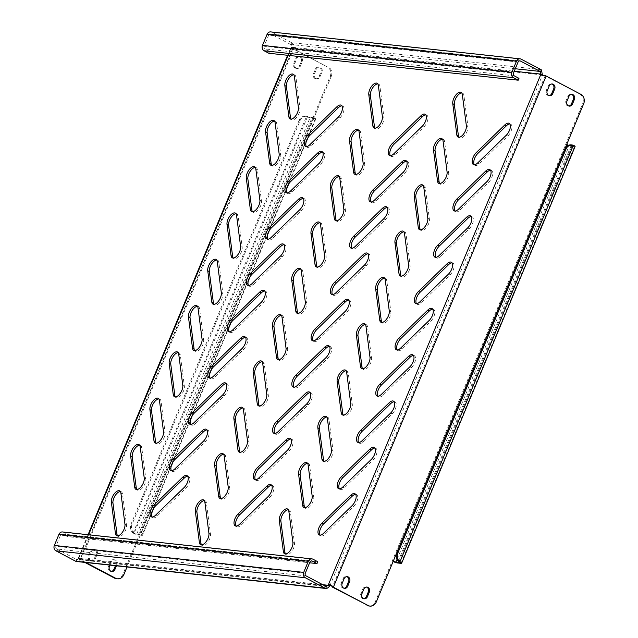 <?xml version="1.0" encoding="UTF-8"?>
<svg xmlns="http://www.w3.org/2000/svg" width="638" height="638" viewBox="0 0 638 638"><rect width="100%" height="100%" fill="white"/><g stroke="black" fill="none" stroke-linecap="round" stroke-linejoin="round"><path stroke-width="0.48" stroke-dasharray="3.19 2.39" d="M406.565 161.183A7.624 3.661 117.8 0 1 407.459 161.398A7.624 3.661 117.8 0 1 407.746 168.56A7.624 3.661 117.8 0 1 404.572 173.345L375.981 201.05A7.624 3.661 117.8 0 1 371.739 202.589A7.624 3.661 117.8 0 1 371.061 201.967M341.864 105.812A7.624 3.661 117.8 0 1 342.766 106.028A7.624 3.661 117.8 0 1 343.053 113.189A7.624 3.661 117.8 0 1 339.879 117.974L311.288 145.679A7.624 3.661 117.8 0 1 307.045 147.219A7.624 3.661 117.8 0 1 306.368 146.596M274.563 121.108A7.624 3.661 117.8 0 1 275.464 121.324A7.624 3.661 117.8 0 1 276.669 123.453L280.728 154.683A7.624 3.661 117.8 0 1 279.811 159.715A7.624 3.661 117.8 0 1 272.402 166.039A7.624 3.661 117.8 0 1 271.724 165.425M293.839 74.805A7.624 3.661 117.8 0 1 294.732 75.021A7.624 3.661 117.8 0 1 295.936 77.15L300.004 108.38A7.624 3.661 117.8 0 1 299.086 113.412A7.624 3.661 117.8 0 1 291.678 119.737A7.624 3.661 117.8 0 1 290.992 119.123M549.111 95.596A3.557 3.07 -83.8 0 1 548.592 95.596A3.557 3.07 -83.8 0 1 547.627 95.293A3.557 3.07 -83.8 0 1 546.216 90.596L548.146 85.971A3.557 3.07 -83.8 0 1 551.288 83.889A3.557 3.07 -83.8 0 1 551.798 83.993M363.764 598.659A3.557 3.07 -83.8 0 1 363.245 598.659A3.557 3.07 -83.8 0 1 362.28 598.356A3.557 3.07 -83.8 0 1 360.869 593.659L362.791 589.026A3.557 3.07 -83.8 0 1 365.933 586.952A3.557 3.07 -83.8 0 1 366.443 587.056M344.041 588.252A3.557 3.07 -83.8 0 1 343.523 588.244A3.557 3.07 -83.8 0 1 342.558 587.949A3.557 3.07 -83.8 0 1 341.147 583.244L343.077 578.618A3.557 3.07 -83.8 0 1 346.219 576.537A3.557 3.07 -83.8 0 1 346.721 576.64M568.833 106.012A3.557 3.07 -83.8 0 1 568.314 106.004A3.557 3.07 -83.8 0 1 567.349 105.709A3.557 3.07 -83.8 0 1 565.938 101.011L567.86 96.378A3.557 3.07 -83.8 0 1 571.01 94.296A3.557 3.07 -83.8 0 1 571.512 94.408M296.191 68.146A3.557 3.07 96.2 0 0 297.164 68.441A3.557 3.07 96.2 0 0 300.307 66.36L302.229 61.727A3.557 3.07 96.2 0 0 299.852 56.734A3.557 3.07 96.2 0 0 296.71 58.816L294.78 63.441A3.557 3.07 96.2 0 0 296.191 68.146M295.171 68.035A3.557 3.07 96.2 0 0 296.136 68.33A3.557 3.07 96.2 0 0 299.278 66.248L301.208 61.615A3.557 3.07 96.2 0 0 298.831 56.623A3.557 3.07 96.2 0 0 295.681 58.704L293.759 63.329A3.557 3.07 96.2 0 0 295.171 68.035M115.414 565.746L115.853 564.678A3.557 3.07 96.2 0 0 113.476 559.685A3.557 3.07 96.2 0 0 110.334 561.767L108.404 566.392A3.557 3.07 96.2 0 0 109.816 571.09A3.557 3.07 96.2 0 0 110.789 571.393A3.557 3.07 96.2 0 0 111.307 571.393M91.122 560.794A3.557 3.07 96.2 0 0 92.095 561.089A3.557 3.07 96.2 0 0 95.237 559.008L97.159 554.382A3.557 3.07 96.2 0 0 94.783 549.382A3.557 3.07 96.2 0 0 91.641 551.463L89.711 556.097A3.557 3.07 96.2 0 0 91.122 560.794M90.102 560.682A3.557 3.07 96.2 0 0 91.067 560.977A3.557 3.07 96.2 0 0 94.209 558.896L96.139 554.27A3.557 3.07 96.2 0 0 93.754 549.27A3.557 3.07 96.2 0 0 90.612 551.352L88.69 555.985A3.557 3.07 96.2 0 0 90.102 560.682M315.914 78.554A3.557 3.07 96.2 0 0 316.879 78.849A3.557 3.07 96.2 0 0 320.021 76.767L321.951 72.142A3.557 3.07 96.2 0 0 319.574 67.142A3.557 3.07 96.2 0 0 316.432 69.223L314.502 73.856A3.557 3.07 96.2 0 0 315.914 78.554M314.885 78.442A3.557 3.07 96.2 0 0 315.858 78.745A3.557 3.07 96.2 0 0 319 76.664L320.922 72.03A3.557 3.07 96.2 0 0 318.545 67.038A3.557 3.07 96.2 0 0 315.403 69.111L313.473 73.745A3.557 3.07 96.2 0 0 314.885 78.442M255.296 167.411A7.624 3.661 117.8 0 1 256.189 167.627A7.624 3.661 117.8 0 1 257.393 169.756L261.452 200.978A7.624 3.661 117.8 0 1 260.535 206.018A7.624 3.661 117.8 0 1 253.126 212.342A7.624 3.661 117.8 0 1 252.449 211.72M236.02 213.714A7.624 3.661 117.8 0 1 236.913 213.929A7.624 3.661 117.8 0 1 238.118 216.051L242.185 247.281A7.624 3.661 117.8 0 1 241.268 252.313A7.624 3.661 117.8 0 1 233.851 258.645A7.624 3.661 117.8 0 1 233.173 258.023M216.745 260.017A7.624 3.661 117.8 0 1 217.638 260.232A7.624 3.661 117.8 0 1 218.842 262.354L222.909 293.584A7.624 3.661 117.8 0 1 221.992 298.616A7.624 3.661 117.8 0 1 214.583 304.948A7.624 3.661 117.8 0 1 213.897 304.326M197.469 306.32A7.624 3.661 117.8 0 1 198.37 306.527A7.624 3.661 117.8 0 1 199.574 308.656L203.634 339.887A7.624 3.661 117.8 0 1 202.717 344.919A7.624 3.661 117.8 0 1 195.308 351.251A7.624 3.661 117.8 0 1 194.63 350.629M178.201 352.615A7.624 3.661 117.8 0 1 179.095 352.83A7.624 3.661 117.8 0 1 180.299 354.959L184.358 386.189A7.624 3.661 117.8 0 1 183.441 391.222A7.624 3.661 117.8 0 1 176.032 397.546A7.624 3.661 117.8 0 1 175.354 396.932M158.926 398.917A7.624 3.661 117.8 0 1 159.819 399.133A7.624 3.661 117.8 0 1 161.023 401.262L165.09 432.492A7.624 3.661 117.8 0 1 164.173 437.524A7.624 3.661 117.8 0 1 156.765 443.849A7.624 3.661 117.8 0 1 156.079 443.235M139.65 445.22A7.624 3.661 117.8 0 1 140.543 445.436A7.624 3.661 117.8 0 1 141.756 447.565L145.815 478.795A7.624 3.661 117.8 0 1 144.898 483.827A7.624 3.661 117.8 0 1 137.489 490.151A7.624 3.661 117.8 0 1 136.803 489.537M120.375 491.523A7.624 3.661 117.8 0 1 121.276 491.738A7.624 3.661 117.8 0 1 122.48 493.86L126.539 525.09A7.624 3.661 117.8 0 1 125.622 530.122A7.624 3.661 117.8 0 1 118.213 536.454A7.624 3.661 117.8 0 1 117.536 535.832M377.808 83.873A7.624 3.661 117.8 0 1 378.701 84.088A7.624 3.661 117.8 0 1 379.905 86.218L383.972 117.448A7.624 3.661 117.8 0 1 383.055 122.48A7.624 3.661 117.8 0 1 375.646 128.804A7.624 3.661 117.8 0 1 374.961 128.19M358.532 130.176A7.624 3.661 117.8 0 1 359.433 130.391A7.624 3.661 117.8 0 1 360.637 132.521L364.697 163.751A7.624 3.661 117.8 0 1 363.78 168.783A7.624 3.661 117.8 0 1 356.371 175.107A7.624 3.661 117.8 0 1 355.685 174.493M339.264 176.479A7.624 3.661 117.8 0 1 340.158 176.694A7.624 3.661 117.8 0 1 341.362 178.823L345.421 210.054A7.624 3.661 117.8 0 1 344.504 215.086A7.624 3.661 117.8 0 1 337.095 221.41A7.624 3.661 117.8 0 1 336.417 220.788M319.989 222.782A7.624 3.661 117.8 0 1 320.882 222.997A7.624 3.661 117.8 0 1 322.086 225.118L326.154 256.348A7.624 3.661 117.8 0 1 325.236 261.381A7.624 3.661 117.8 0 1 317.82 267.713A7.624 3.661 117.8 0 1 317.142 267.091M300.713 269.084A7.624 3.661 117.8 0 1 301.607 269.3A7.624 3.661 117.8 0 1 302.811 271.421L306.878 302.651A7.624 3.661 117.8 0 1 305.961 307.683A7.624 3.661 117.8 0 1 298.552 314.016A7.624 3.661 117.8 0 1 297.866 313.394M281.438 315.387A7.624 3.661 117.8 0 1 282.339 315.595A7.624 3.661 117.8 0 1 283.543 317.724L287.602 348.954A7.624 3.661 117.8 0 1 286.685 353.986A7.624 3.661 117.8 0 1 279.277 360.318A7.624 3.661 117.8 0 1 278.591 359.696M262.17 361.69A7.624 3.661 117.8 0 1 263.063 361.898A7.624 3.661 117.8 0 1 264.268 364.027L268.327 395.257A7.624 3.661 117.8 0 1 267.41 400.289A7.624 3.661 117.8 0 1 260.001 406.621A7.624 3.661 117.8 0 1 259.323 405.999M242.895 407.985A7.624 3.661 117.8 0 1 243.788 408.2A7.624 3.661 117.8 0 1 244.992 410.33L249.059 441.56A7.624 3.661 117.8 0 1 248.142 446.592A7.624 3.661 117.8 0 1 240.725 452.916A7.624 3.661 117.8 0 1 240.047 452.302M223.619 454.288A7.624 3.661 117.8 0 1 224.512 454.503A7.624 3.661 117.8 0 1 225.716 456.633L229.784 487.863A7.624 3.661 117.8 0 1 228.867 492.895A7.624 3.661 117.8 0 1 221.458 499.219A7.624 3.661 117.8 0 1 220.772 498.605M204.343 500.591A7.624 3.661 117.8 0 1 205.245 500.806A7.624 3.661 117.8 0 1 206.449 502.935L210.508 534.165A7.624 3.661 117.8 0 1 209.591 539.198A7.624 3.661 117.8 0 1 202.182 545.522A7.624 3.661 117.8 0 1 201.504 544.9M461.776 92.949A7.624 3.661 117.8 0 1 462.67 93.156A7.624 3.661 117.8 0 1 463.874 95.285L467.941 126.515A7.624 3.661 117.8 0 1 467.024 131.548A7.624 3.661 117.8 0 1 459.615 137.88A7.624 3.661 117.8 0 1 458.929 137.258M442.501 139.243A7.624 3.661 117.8 0 1 443.402 139.459A7.624 3.661 117.8 0 1 444.606 141.588L448.666 172.818A7.624 3.661 117.8 0 1 447.748 177.85A7.624 3.661 117.8 0 1 440.34 184.175A7.624 3.661 117.8 0 1 439.654 183.561M423.225 185.546A7.624 3.661 117.8 0 1 424.126 185.762A7.624 3.661 117.8 0 1 425.331 187.891L429.39 219.121A7.624 3.661 117.8 0 1 428.473 224.153A7.624 3.661 117.8 0 1 421.064 230.477A7.624 3.661 117.8 0 1 420.386 229.863M403.958 231.849A7.624 3.661 117.8 0 1 404.851 232.065A7.624 3.661 117.8 0 1 406.055 234.194L410.114 265.416A7.624 3.661 117.8 0 1 409.197 270.456A7.624 3.661 117.8 0 1 401.788 276.78A7.624 3.661 117.8 0 1 401.111 276.158M384.682 278.152A7.624 3.661 117.8 0 1 385.575 278.367A7.624 3.661 117.8 0 1 386.78 280.489L390.847 311.719A7.624 3.661 117.8 0 1 389.93 316.751A7.624 3.661 117.8 0 1 382.521 323.083A7.624 3.661 117.8 0 1 381.835 322.461M365.407 324.455A7.624 3.661 117.8 0 1 366.308 324.67A7.624 3.661 117.8 0 1 367.512 326.792L371.571 358.022A7.624 3.661 117.8 0 1 370.654 363.054A7.624 3.661 117.8 0 1 363.245 369.386A7.624 3.661 117.8 0 1 362.559 368.764M346.139 370.758A7.624 3.661 117.8 0 1 347.032 370.965A7.624 3.661 117.8 0 1 348.236 373.094L352.296 404.325A7.624 3.661 117.8 0 1 351.379 409.357A7.624 3.661 117.8 0 1 343.97 415.689A7.624 3.661 117.8 0 1 343.292 415.067M326.863 417.053A7.624 3.661 117.8 0 1 327.757 417.268A7.624 3.661 117.8 0 1 328.961 419.397L333.028 450.627A7.624 3.661 117.8 0 1 332.111 455.66A7.624 3.661 117.8 0 1 324.694 461.992A7.624 3.661 117.8 0 1 324.016 461.37M307.588 463.355A7.624 3.661 117.8 0 1 308.481 463.571A7.624 3.661 117.8 0 1 309.685 465.7L313.752 496.93A7.624 3.661 117.8 0 1 312.835 501.962A7.624 3.661 117.8 0 1 305.427 508.287A7.624 3.661 117.8 0 1 304.741 507.673M288.312 509.658A7.624 3.661 117.8 0 1 289.213 509.874A7.624 3.661 117.8 0 1 290.418 512.003L294.477 543.233A7.624 3.661 117.8 0 1 293.56 548.265A7.624 3.661 117.8 0 1 286.151 554.589A7.624 3.661 117.8 0 1 285.465 553.975M387.29 207.486A7.624 3.661 117.8 0 1 388.183 207.701A7.624 3.661 117.8 0 1 388.47 214.854A7.624 3.661 117.8 0 1 385.296 219.647L356.706 247.353A7.624 3.661 117.8 0 1 352.471 248.892A7.624 3.661 117.8 0 1 351.785 248.27M368.014 253.788A7.624 3.661 117.8 0 1 368.908 253.996A7.624 3.661 117.8 0 1 369.195 261.157A7.624 3.661 117.8 0 1 366.029 265.95L337.43 293.647A7.624 3.661 117.8 0 1 333.195 295.187A7.624 3.661 117.8 0 1 332.518 294.573M348.739 300.091A7.624 3.661 117.8 0 1 349.64 300.299A7.624 3.661 117.8 0 1 349.927 307.46A7.624 3.661 117.8 0 1 346.753 312.253L318.163 339.95A7.624 3.661 117.8 0 1 313.92 341.489A7.624 3.661 117.8 0 1 313.242 340.875M329.471 346.386A7.624 3.661 117.8 0 1 330.364 346.601A7.624 3.661 117.8 0 1 330.651 353.763A7.624 3.661 117.8 0 1 327.477 358.548L298.887 386.253A7.624 3.661 117.8 0 1 294.644 387.792A7.624 3.661 117.8 0 1 293.966 387.178M310.196 392.689A7.624 3.661 117.8 0 1 311.089 392.904A7.624 3.661 117.8 0 1 311.376 400.066A7.624 3.661 117.8 0 1 308.21 404.851L279.611 432.556A7.624 3.661 117.8 0 1 275.377 434.095A7.624 3.661 117.8 0 1 274.691 433.473M290.92 438.992A7.624 3.661 117.8 0 1 291.813 439.207A7.624 3.661 117.8 0 1 292.1 446.369A7.624 3.661 117.8 0 1 288.934 451.154L260.336 478.859A7.624 3.661 117.8 0 1 256.101 480.398A7.624 3.661 117.8 0 1 255.423 479.776M322.597 152.115A7.624 3.661 117.8 0 1 323.49 152.33A7.624 3.661 117.8 0 1 323.777 159.484A7.624 3.661 117.8 0 1 320.603 164.277L292.013 191.982A7.624 3.661 117.8 0 1 287.77 193.521A7.624 3.661 117.8 0 1 287.092 192.899M303.321 198.418A7.624 3.661 117.8 0 1 304.214 198.625A7.624 3.661 117.8 0 1 304.501 205.787A7.624 3.661 117.8 0 1 301.335 210.58L272.737 238.285A7.624 3.661 117.8 0 1 268.502 239.824A7.624 3.661 117.8 0 1 267.816 239.202M284.046 244.721A7.624 3.661 117.8 0 1 284.939 244.928A7.624 3.661 117.8 0 1 285.226 252.09A7.624 3.661 117.8 0 1 282.06 256.883L253.461 284.58A7.624 3.661 117.8 0 1 249.227 286.119A7.624 3.661 117.8 0 1 248.549 285.505M264.77 291.016A7.624 3.661 117.8 0 1 265.671 291.231A7.624 3.661 117.8 0 1 265.958 298.393A7.624 3.661 117.8 0 1 262.784 303.186L234.194 330.883A7.624 3.661 117.8 0 1 229.951 332.422A7.624 3.661 117.8 0 1 229.273 331.808M245.502 337.319A7.624 3.661 117.8 0 1 246.396 337.534A7.624 3.661 117.8 0 1 246.683 344.695A7.624 3.661 117.8 0 1 243.509 349.48L214.918 377.186A7.624 3.661 117.8 0 1 210.684 378.725A7.624 3.661 117.8 0 1 209.998 378.103M226.227 383.621A7.624 3.661 117.8 0 1 227.12 383.837A7.624 3.661 117.8 0 1 227.407 390.998A7.624 3.661 117.8 0 1 224.241 395.783L195.643 423.488A7.624 3.661 117.8 0 1 191.408 425.028A7.624 3.661 117.8 0 1 190.722 424.406M206.951 429.924A7.624 3.661 117.8 0 1 207.844 430.14A7.624 3.661 117.8 0 1 208.132 437.301A7.624 3.661 117.8 0 1 204.965 442.086L176.367 469.791A7.624 3.661 117.8 0 1 172.132 471.33A7.624 3.661 117.8 0 1 171.455 470.708M187.676 476.227A7.624 3.661 117.8 0 1 188.577 476.442A7.624 3.661 117.8 0 1 188.864 483.596A7.624 3.661 117.8 0 1 185.69 488.389L157.1 516.094A7.624 3.661 117.8 0 1 152.857 517.633A7.624 3.661 117.8 0 1 152.179 517.011M425.833 114.88A7.624 3.661 117.8 0 1 426.734 115.095A7.624 3.661 117.8 0 1 427.021 122.257A7.624 3.661 117.8 0 1 423.847 127.042L395.257 154.747A7.624 3.661 117.8 0 1 391.014 156.286A7.624 3.661 117.8 0 1 390.336 155.664M271.644 485.295A7.624 3.661 117.8 0 1 272.546 485.51A7.624 3.661 117.8 0 1 272.833 492.664A7.624 3.661 117.8 0 1 269.659 497.457L241.068 525.162A7.624 3.661 117.8 0 1 236.826 526.701A7.624 3.661 117.8 0 1 236.148 526.079M509.802 123.947A7.624 3.661 117.8 0 1 510.703 124.163A7.624 3.661 117.8 0 1 510.99 131.324A7.624 3.661 117.8 0 1 507.816 136.109L479.226 163.814A7.624 3.661 117.8 0 1 474.983 165.354A7.624 3.661 117.8 0 1 474.305 164.732M490.526 170.25A7.624 3.661 117.8 0 1 491.427 170.466A7.624 3.661 117.8 0 1 491.715 177.627A7.624 3.661 117.8 0 1 488.541 182.412L459.95 210.117A7.624 3.661 117.8 0 1 455.707 211.656A7.624 3.661 117.8 0 1 455.03 211.034M471.259 216.553A7.624 3.661 117.8 0 1 472.152 216.768A7.624 3.661 117.8 0 1 472.439 223.922A7.624 3.661 117.8 0 1 469.265 228.715L440.675 256.42A7.624 3.661 117.8 0 1 436.44 257.959A7.624 3.661 117.8 0 1 435.754 257.337M451.983 262.856A7.624 3.661 117.8 0 1 452.876 263.071A7.624 3.661 117.8 0 1 453.163 270.225A7.624 3.661 117.8 0 1 449.997 275.018L421.399 302.723A7.624 3.661 117.8 0 1 417.164 304.262A7.624 3.661 117.8 0 1 416.478 303.64M432.708 309.159A7.624 3.661 117.8 0 1 433.609 309.366A7.624 3.661 117.8 0 1 433.896 316.528A7.624 3.661 117.8 0 1 430.722 321.321L402.131 349.018A7.624 3.661 117.8 0 1 397.889 350.557A7.624 3.661 117.8 0 1 397.211 349.943M413.44 355.454A7.624 3.661 117.8 0 1 414.333 355.669A7.624 3.661 117.8 0 1 414.62 362.831A7.624 3.661 117.8 0 1 411.446 367.624L382.856 395.321A7.624 3.661 117.8 0 1 378.613 396.86A7.624 3.661 117.8 0 1 377.935 396.246M394.164 401.757A7.624 3.661 117.8 0 1 395.058 401.972A7.624 3.661 117.8 0 1 395.345 409.133A7.624 3.661 117.8 0 1 392.171 413.918L363.58 441.624A7.624 3.661 117.8 0 1 359.346 443.163A7.624 3.661 117.8 0 1 358.66 442.541M374.889 448.059A7.624 3.661 117.8 0 1 375.782 448.275A7.624 3.661 117.8 0 1 376.069 455.436A7.624 3.661 117.8 0 1 372.903 460.221L344.305 487.926A7.624 3.661 117.8 0 1 340.07 489.466A7.624 3.661 117.8 0 1 339.384 488.844M355.613 494.362A7.624 3.661 117.8 0 1 356.514 494.578A7.624 3.661 117.8 0 1 356.801 501.739A7.624 3.661 117.8 0 1 353.627 506.524L325.037 534.229A7.624 3.661 117.8 0 1 320.794 535.768A7.624 3.661 117.8 0 1 320.116 535.146M540.904 69.582L291.518 42.65A4.067 3.501 -83.8 0 1 292.076 43.017C294.078 44.333 294.469 46.008 293.257 48.033L291.678 47.204A3.054 1.467 117.8 0 1 291.462 47.411L293.041 48.241C292.148 49.285 292.268 49.405 293.416 48.592L292.116 48.328A4.067 0.67 -157.4 0 0 292.659 48.632L327.366 66.958A7.122 6.133 -83.8 0 1 330.189 76.361L313.226 117.105L314.255 117.217A4.067 0.67 22.6 0 1 315.962 118.556A4.067 0.67 22.6 0 1 315.355 118.66L311.767 118.269A4.067 0.67 22.6 0 1 307.412 116.802L308.513 116.921L307.556 116.563A7.122 6.133 96.2 0 0 306.439 116.315A7.122 6.133 96.2 0 0 300.155 120.478L132.09 524.229A7.122 6.133 96.2 0 0 134.147 533.145L136.723 534.15L140.615 534.485L139.77 533.815L122.807 574.559A7.122 6.133 -83.8 0 1 116.523 578.722M85.915 562.557L80.635 559.765L80.444 558.976L78.865 558.138A3.054 1.467 117.8 0 1 78.897 558.37L80.476 559.207C79.949 561.209 78.546 561.966 76.265 561.472L76.735 559.502A2.034 1.755 -83.8 0 1 76.432 559.382L325.811 586.314M288.161 55.347L291.462 47.411L290.585 48.185L292.483 49.126L80.444 558.976A3.054 1.467 117.8 0 1 80.476 559.207L329.615 586.115M542.396 74.941L293.257 48.033A3.054 1.467 117.8 0 1 293.041 48.241C292.148 49.285 292.268 49.405 293.416 48.592L327.366 66.958M292.076 43.017L291.024 44.692L291.678 47.204L514.236 71.241M515.273 68.752L290.753 44.5A2.034 1.755 -83.8 0 1 291.024 44.692M290.753 44.5L271.03 34.093L519.284 60.905M291.518 42.65L271.804 32.243L521.182 59.175M322.78 584.711L78.897 558.37L76.735 559.502L326.17 586.458M306.088 575.899L56.71 548.967L76.432 559.382M270.695 31.9A4.067 3.501 -83.8 0 1 271.804 32.243M518.064 62.045L268.686 35.114A2.034 1.755 -83.8 0 1 271.03 34.093M268.686 35.114L264.06 46.223L513.438 73.155M56.71 548.967A2.034 1.755 -83.8 0 1 55.905 546.28L305.283 573.211M309.909 562.102L60.53 535.17L55.905 546.28M518.973 78.338L269.595 51.407L264.866 48.911A2.034 1.755 -83.8 0 1 264.06 46.223M268.821 53.257L269.595 51.407M62.54 531.956A4.067 3.501 -83.8 0 1 63.648 532.299L68.378 534.796L67.612 536.646L309.621 562.788M60.53 535.17A2.034 1.755 -83.8 0 1 62.875 534.15L67.612 536.646M68.378 534.796L317.764 561.727M544.716 75.802L542.786 76.018L542.483 75.571M580.851 94.336L544.812 75.747M566.711 144.475L565.691 144.363L582.646 103.619L583.674 103.731M376.292 601.937L375.264 601.825L392.226 561.081A4.067 0.67 -157.4 0 0 393.12 561.52M393.255 561.193L392.226 561.081L565.691 144.363A4.067 0.67 22.6 0 0 570.898 146.254L574.487 146.644L401.023 563.354M579.822 94.225A7.122 6.133 -83.8 0 1 582.646 103.619M375.264 601.825A7.122 6.133 -83.8 0 1 368.979 605.988M80.635 559.765L79.335 559.502L78.57 557.532L80.444 558.314M290.745 48.512L292.116 48.328M84.886 562.445L79.878 559.805A4.067 0.67 22.6 0 1 79.335 559.502M136.723 534.15L310.188 117.44L314.079 117.775L313.226 117.105L139.77 533.815L140.791 533.926L127.026 566.999M330.189 76.361L331.218 76.464L140.791 533.926A4.067 0.67 -157.4 0 1 142.497 535.266A4.067 0.67 -157.4 0 1 141.899 535.37L138.302 534.987L311.767 118.269M116.435 565.858L116.882 564.789A3.557 3.07 96.2 0 0 114.505 559.797A3.557 3.07 96.2 0 0 111.363 561.879L109.991 565.156M331.218 76.464A7.122 6.133 96.2 0 0 328.395 67.07M397.003 559.374L569.319 145.424L568.633 145.265M569.319 145.424L572.908 145.807L399.571 562.222M571.217 144.906A7.122 6.133 -83.8 0 1 572.334 145.153L572.908 145.807M575.085 146.541A4.067 0.67 22.6 0 1 574.487 146.644M135.049 533.639L133.948 533.52A4.067 0.67 -157.4 0 0 138.302 534.987M310.188 117.44L308.513 116.921M133.948 533.52L133.127 533.033A7.122 6.133 -83.8 0 1 131.061 524.117L132.09 524.229M300.155 120.478L299.126 120.367A7.122 6.133 -83.8 0 1 305.411 116.204A7.122 6.133 -83.8 0 1 306.527 116.451L307.412 116.802M299.126 120.367L131.061 524.117M402.993 172.515L404.572 173.345M338.299 117.145L339.879 117.974M299.278 66.248L300.307 66.36M94.209 558.896L95.237 559.008M319 76.664L320.021 76.767M383.725 218.81L385.296 219.647M364.45 265.113L366.029 265.95M345.174 311.416L346.753 312.253M325.898 357.719L327.477 358.548M306.631 404.021L308.21 404.851M287.355 450.324L288.934 451.154M319.024 163.448L320.603 164.277M299.756 209.743L301.335 210.58M280.481 256.045L282.06 256.883M261.205 302.348L262.784 303.186M241.93 348.651L243.509 349.48M222.662 394.954L224.241 395.783M203.386 441.257L204.965 442.086M184.111 487.552L185.69 488.389M422.268 126.212L423.847 127.042M268.08 496.627L269.659 497.457M506.237 135.28L507.816 136.109M486.961 181.583L488.541 182.412M467.694 227.886L469.265 228.715M448.418 274.18L449.997 275.018M429.143 320.483L430.722 321.321M409.867 366.786L411.446 367.624M390.6 413.089L392.171 413.918M371.324 459.392L372.903 460.221M352.048 505.695L353.627 506.524M323.458 533.392L325.037 534.229M342.734 487.097L344.305 487.926M362.001 440.794L363.58 441.624M381.277 394.491L382.856 395.321M400.552 348.189L402.131 349.018M419.828 301.886L421.399 302.723M439.096 255.583L440.675 256.42M458.371 209.28L459.95 210.117M477.647 162.985L479.226 163.814M239.489 524.324L241.068 525.162M393.678 153.91L395.257 154.747M155.52 515.257L157.1 516.094M174.796 468.954L176.367 469.791M194.064 422.651L195.643 423.488M213.339 376.356L214.918 377.186M232.615 330.053L234.194 330.883M251.89 283.75L253.461 284.58M271.158 237.448L272.737 238.285M290.434 191.145L292.013 191.982M258.765 478.021L260.336 478.859M278.032 431.727L279.611 432.556M297.308 385.424L298.887 386.253M316.584 339.121L318.163 339.95M335.859 292.818L337.43 293.647M355.127 246.515L356.706 247.353M288.839 511.166L290.418 512.003M292.898 542.396L294.477 543.233M308.114 464.863L309.685 465.7M312.173 496.093L313.752 496.93M327.382 418.568L328.961 419.397M331.449 449.79L333.028 450.627M346.657 372.265L348.236 373.094M350.717 403.495L352.296 404.325M365.933 325.962L367.512 326.792M369.992 357.192L371.571 358.022M385.208 279.659L386.78 280.489M389.268 310.889L390.847 311.719M404.476 233.356L406.055 234.194M408.543 264.587L410.114 265.416M423.752 187.054L425.331 187.891M427.811 218.284L429.39 219.121M443.027 140.751L444.606 141.588M447.086 171.981L448.666 172.818M462.303 94.456L463.874 95.285M466.362 125.678L467.941 126.515M204.87 502.098L206.449 502.935M208.929 533.328L210.508 534.165M224.145 455.795L225.716 456.633M228.205 487.025L229.784 487.863M243.413 409.492L244.992 410.33M247.48 440.722L249.059 441.56M262.689 363.197L264.268 364.027M266.748 394.428L268.327 395.257M281.964 316.895L283.543 317.724M286.023 348.125L287.602 348.954M301.24 270.592L302.811 271.421M305.299 301.822L306.878 302.651M320.507 224.289L322.086 225.118M324.575 255.519L326.154 256.348M339.783 177.986L341.362 178.823M343.842 209.216L345.421 210.054M359.058 131.683L360.637 132.521M363.118 162.913L364.697 163.751M378.334 85.38L379.905 86.218M382.393 116.61L383.972 117.448M120.901 493.03L122.48 493.86M124.96 524.261L126.539 525.09M140.177 446.728L141.756 447.565M144.236 477.958L145.815 478.795M159.444 400.425L161.023 401.262M163.511 431.655L165.09 432.492M178.72 354.122L180.299 354.959M182.787 385.352L184.358 386.189M197.995 307.827L199.574 308.656M202.055 339.057L203.634 339.887M217.271 261.524L218.842 262.354M221.33 292.754L222.909 293.584M236.539 215.221L238.118 216.051M240.606 246.451L242.185 247.281M255.814 168.918L257.393 169.756M259.881 200.149L261.452 200.978M88.594 534.772L78.865 558.138M329.83 585.907L542.428 75.172M293.041 48.241L80.444 558.976M514.244 75.842L264.866 48.911M62.875 534.15L311.129 560.962M313.027 559.231L63.648 532.299M545.115 75.898L332.342 587.072M292.659 48.632L79.878 559.805M80.906 559.917L293.687 48.743M123.836 574.671L122.807 574.559M570.898 146.254L397.434 562.971M313.776 117.823L140.32 534.54M315.355 118.66L141.899 535.37M573.012 145.488L574.112 145.608M398.925 561.735L572.334 145.153M307.556 116.563L134.147 533.145M133.127 533.033L306.527 116.451M320.922 72.03L321.951 72.142M315.403 69.111L316.432 69.223M313.473 73.745L314.502 73.856M90.612 551.352L91.641 551.463M88.69 555.985L89.711 556.097M96.139 554.27L97.159 554.382M110.334 561.767L111.363 561.879M108.404 566.392L109.433 566.504M115.853 564.678L116.882 564.789M301.208 61.615L302.229 61.727M295.681 58.704L296.71 58.816M293.759 63.329L294.78 63.441M565.938 101.011L566.959 101.123M567.86 96.378L568.889 96.49M343.077 578.618L344.097 578.73M341.147 583.244L342.175 583.355M362.791 589.026L363.82 589.137M360.869 593.659L361.89 593.771M546.216 90.596L547.245 90.708M548.146 85.971L549.166 86.074M294.365 76.313L295.936 77.15M298.424 107.543L300.004 108.38M275.09 122.616L276.669 123.453M279.149 153.846L280.728 154.683M309.709 144.842L311.288 145.679M374.402 200.212L375.981 201.05M270.823 165.21L272.402 166.039M290.099 118.907L291.678 119.737M548.592 95.596L549.621 95.708M363.245 598.659L364.274 598.763M343.523 588.244L344.552 588.356M568.314 106.004L569.343 106.115M296.136 68.33L297.164 68.441M110.789 571.393L111.809 571.504M91.067 560.977L92.095 561.089M315.858 78.745L316.879 78.849M251.547 211.513L253.126 212.342M232.28 257.808L233.851 258.645M213.004 304.111L214.583 304.948M193.729 350.414L195.308 351.251M174.453 396.716L176.032 397.546M155.186 443.019L156.765 443.849M135.91 489.322L137.489 490.151M116.634 535.625L118.213 536.454M374.067 127.975L375.646 128.804M354.792 174.278L356.371 175.107M335.516 220.581L337.095 221.41M316.249 266.883L317.82 267.713M296.973 313.178L298.552 314.016M277.697 359.481L279.277 360.318M258.422 405.784L260.001 406.621M239.154 452.087L240.725 452.916M219.879 498.39L221.458 499.219M200.603 544.692L202.182 545.522M458.036 137.042L459.615 137.88M438.761 183.345L440.34 184.175M419.485 229.648L421.064 230.477M400.217 275.951L401.788 276.78M380.942 322.254L382.521 323.083M361.666 368.549L363.245 369.386M342.391 414.852L343.97 415.689M323.123 461.154L324.694 461.992M303.847 507.457L305.427 508.287M284.572 553.76L286.151 554.589M354.935 493.74L356.514 494.578M319.215 534.931L320.794 535.768M374.211 447.437L375.782 448.275M338.491 488.636L340.07 489.466M393.479 401.142L395.058 401.972M357.766 442.333L359.346 443.163M412.754 354.84L414.333 355.669M377.042 396.031L378.613 396.86M432.03 308.537L433.609 309.366M396.31 349.728L397.889 350.557M451.305 262.234L452.876 263.071M415.585 303.425L417.164 304.262M470.573 215.931L472.152 216.768M434.861 257.122L436.44 257.959M489.848 169.628L491.427 170.466M454.136 210.819L455.707 211.656M509.124 123.333L510.703 124.163M473.404 164.524L474.983 165.354M270.967 484.673L272.546 485.51M235.247 525.864L236.826 526.701M425.155 114.258L426.734 115.095M389.435 155.449L391.014 156.286M186.998 475.605L188.577 476.442M151.278 516.796L152.857 517.633M206.273 429.302L207.844 430.14M170.553 470.493L172.132 471.33M225.541 382.999L227.12 383.837M189.829 424.198L191.408 425.028M244.817 336.704L246.396 337.534M209.105 377.895L210.684 378.725M264.092 290.402L265.671 291.231M228.372 331.593L229.951 332.422M283.368 244.099L284.939 244.928M247.648 285.29L249.227 286.119M302.635 197.796L304.214 198.625M266.923 238.987L268.502 239.824M321.911 151.493L323.49 152.33M286.199 192.684L287.77 193.521M290.242 438.37L291.813 439.207M254.522 479.561L256.101 480.398M309.51 392.075L311.089 392.904M273.798 433.266L275.377 434.095M328.785 345.772L330.364 346.601M293.073 386.963L294.644 387.792M348.061 299.469L349.64 300.299M312.341 340.66L313.92 341.489M367.336 253.166L368.908 253.996M331.616 294.357L333.195 295.187M386.604 206.864L388.183 207.701M350.892 248.054L352.471 248.892M287.634 509.036L289.213 509.874M306.91 462.741L308.481 463.571M326.178 416.439L327.757 417.268M345.453 370.136L347.032 370.965M364.729 323.833L366.308 324.67M384.004 277.53L385.575 278.367M403.272 231.227L404.851 232.065M422.547 184.932L424.126 185.762M441.823 138.629L443.402 139.459M461.099 92.327L462.67 93.156M203.666 499.969L205.245 500.806M222.941 453.674L224.512 454.503M242.209 407.371L243.788 408.2M261.484 361.068L263.063 361.898M280.76 314.765L282.339 315.595M300.035 268.462L301.607 269.3M319.303 222.16L320.882 222.997M338.579 175.857L340.158 176.694M357.854 129.562L359.433 130.391M377.13 83.259L378.701 84.088M119.697 490.901L121.276 491.738M138.972 444.598L140.543 445.436M158.24 398.303L159.819 399.133M177.516 352.001L179.095 352.83M196.791 305.698L198.37 306.527M216.067 259.395L217.638 260.232M235.334 213.092L236.913 213.929M254.61 166.789L256.189 167.627M519.858 60.857L270.48 33.926M62.325 533.982L311.703 560.914M544.358 75.978L545.275 75.739M542.786 76.018L541.542 75.14M290.585 48.185L287.626 55.291M88.06 534.716L78.562 557.532M314.079 117.775L140.615 534.485M315.962 118.556L307.994 137.688M306.001 142.481L288.719 183.991M286.725 188.784L269.443 230.286M267.45 235.079L250.176 276.589M248.182 281.382L230.9 322.892M228.906 327.685L211.625 369.195M209.631 373.988L192.349 415.498M190.355 420.29L173.081 461.8M171.088 466.593L153.806 508.103M151.812 512.896L142.497 535.266M399.747 562.477L573.211 145.759M306.439 116.315L305.411 116.204M318.545 67.038L319.574 67.142M93.754 549.27L94.783 549.382M113.476 559.685L114.505 559.797M298.831 56.623L299.852 56.734M571.01 94.296L572.031 94.408M346.219 576.537L347.239 576.648M365.933 586.952L366.962 587.056M551.288 83.889L552.317 84.001M293.161 74.191L294.732 75.021M273.885 120.494L275.464 121.324M305.466 146.381L307.045 147.219M341.186 105.19L342.766 106.028M370.168 201.752L371.739 202.589M405.88 160.561L407.459 161.398"/><path stroke-width="0.96" d="M406.167 167.722A7.624 3.661 117.8 0 1 402.993 172.515L374.402 200.212A7.624 3.661 117.8 0 1 370.168 201.752A7.624 3.661 117.8 0 1 369.195 196.656A7.624 3.661 117.8 0 1 373.047 189.805L401.645 162.1A7.624 3.661 117.8 0 1 405.88 160.561A7.624 3.661 117.8 0 1 406.167 167.722M341.474 112.352A7.624 3.661 117.8 0 1 338.299 117.145L309.709 144.842A7.624 3.661 117.8 0 1 305.466 146.381A7.624 3.661 117.8 0 1 304.501 141.285A7.624 3.661 117.8 0 1 308.353 134.435L336.944 106.729A7.624 3.661 117.8 0 1 341.186 105.19A7.624 3.661 117.8 0 1 341.474 112.352M271.724 165.425A7.624 3.661 117.8 0 1 271.198 163.918L267.139 132.688A7.624 3.661 117.8 0 1 269.332 125.207A7.624 3.661 117.8 0 1 274.563 121.108M278.232 158.878A7.624 3.661 117.8 0 1 270.823 165.21A7.624 3.661 117.8 0 1 269.619 163.081L265.56 131.851A7.624 3.661 117.8 0 1 268.271 123.62A7.624 3.661 117.8 0 1 273.885 120.494A7.624 3.661 117.8 0 1 275.09 122.616L279.149 153.846A7.624 3.661 117.8 0 1 278.232 158.878M290.992 119.123A7.624 3.661 117.8 0 1 290.473 117.615L286.406 86.385A7.624 3.661 117.8 0 1 288.607 78.905A7.624 3.661 117.8 0 1 293.839 74.805M297.507 112.575A7.624 3.661 117.8 0 1 290.099 118.907A7.624 3.661 117.8 0 1 288.894 116.778L284.835 85.548A7.624 3.661 117.8 0 1 287.547 77.318A7.624 3.661 117.8 0 1 293.161 74.191A7.624 3.661 117.8 0 1 294.365 76.313L298.424 107.543A7.624 3.661 117.8 0 1 297.507 112.575M548.656 95.405A3.557 3.07 96.2 0 0 549.621 95.708A3.557 3.07 96.2 0 0 552.763 93.627L554.693 88.993A3.557 3.07 96.2 0 0 552.317 84.001A3.557 3.07 96.2 0 0 549.166 86.074L547.245 90.708A3.557 3.07 96.2 0 0 548.656 95.405M551.798 83.993A3.557 3.07 -83.8 0 1 553.664 88.881L551.734 93.515A3.557 3.07 -83.8 0 1 549.111 95.596M363.301 598.468A3.557 3.07 96.2 0 0 364.274 598.763A3.557 3.07 96.2 0 0 367.416 596.69L369.338 592.056A3.557 3.07 96.2 0 0 366.962 587.056A3.557 3.07 96.2 0 0 363.82 589.137L361.89 593.771A3.557 3.07 96.2 0 0 363.301 598.468M366.443 587.056A3.557 3.07 -83.8 0 1 368.317 591.944L366.387 596.578A3.557 3.07 -83.8 0 1 363.764 598.659M343.587 588.061A3.557 3.07 96.2 0 0 344.552 588.356A3.557 3.07 96.2 0 0 347.694 586.274L349.624 581.641A3.557 3.07 96.2 0 0 347.239 576.648A3.557 3.07 96.2 0 0 344.097 578.73L342.175 583.355A3.557 3.07 96.2 0 0 343.587 588.061M346.721 576.64A3.557 3.07 -83.8 0 1 348.595 581.529L346.665 586.163A3.557 3.07 -83.8 0 1 344.041 588.252M568.37 105.82A3.557 3.07 96.2 0 0 569.343 106.115A3.557 3.07 96.2 0 0 572.485 104.034L574.407 99.408A3.557 3.07 96.2 0 0 572.031 94.408A3.557 3.07 96.2 0 0 568.889 96.49L566.959 101.123A3.557 3.07 96.2 0 0 568.37 105.82M571.512 94.408A3.557 3.07 -83.8 0 1 573.387 99.297L571.457 103.922A3.557 3.07 -83.8 0 1 568.833 106.012M109.991 565.156L109.433 566.504A3.557 3.07 96.2 0 0 110.845 571.201A3.557 3.07 96.2 0 0 111.809 571.504A3.557 3.07 96.2 0 0 114.952 569.423L116.435 565.858M111.307 571.393A3.557 3.07 96.2 0 0 113.931 569.311L115.414 565.746M252.449 211.72A7.624 3.661 117.8 0 1 251.922 210.213L247.863 178.983A7.624 3.661 117.8 0 1 250.056 171.51A7.624 3.661 117.8 0 1 255.296 167.411M258.964 205.181A7.624 3.661 117.8 0 1 251.547 211.513A7.624 3.661 117.8 0 1 250.343 209.384L246.284 178.154A7.624 3.661 117.8 0 1 249.003 169.915A7.624 3.661 117.8 0 1 254.61 166.789A7.624 3.661 117.8 0 1 255.814 168.918L259.881 200.149A7.624 3.661 117.8 0 1 258.964 205.181M233.173 258.023A7.624 3.661 117.8 0 1 232.647 256.516L228.587 225.286A7.624 3.661 117.8 0 1 230.789 217.813A7.624 3.661 117.8 0 1 236.02 213.714M239.689 251.484A7.624 3.661 117.8 0 1 232.28 257.808A7.624 3.661 117.8 0 1 231.076 255.686L227.008 224.456A7.624 3.661 117.8 0 1 229.728 216.218A7.624 3.661 117.8 0 1 235.334 213.092A7.624 3.661 117.8 0 1 236.539 215.221L240.606 246.451A7.624 3.661 117.8 0 1 239.689 251.484M213.897 304.326A7.624 3.661 117.8 0 1 213.379 302.819L209.312 271.589A7.624 3.661 117.8 0 1 211.513 264.108A7.624 3.661 117.8 0 1 216.745 260.017M220.413 297.786A7.624 3.661 117.8 0 1 213.004 304.111A7.624 3.661 117.8 0 1 211.8 301.989L207.741 270.759A7.624 3.661 117.8 0 1 210.452 262.521A7.624 3.661 117.8 0 1 216.067 259.395A7.624 3.661 117.8 0 1 217.271 261.524L221.33 292.754A7.624 3.661 117.8 0 1 220.413 297.786M194.63 350.629A7.624 3.661 117.8 0 1 194.104 349.122L190.044 317.891A7.624 3.661 117.8 0 1 192.237 310.411A7.624 3.661 117.8 0 1 197.469 306.32M201.137 344.089A7.624 3.661 117.8 0 1 193.729 350.414A7.624 3.661 117.8 0 1 192.524 348.284L188.465 317.062A7.624 3.661 117.8 0 1 191.185 308.824A7.624 3.661 117.8 0 1 196.791 305.698A7.624 3.661 117.8 0 1 197.995 307.827L202.055 339.057A7.624 3.661 117.8 0 1 201.137 344.089M175.354 396.932A7.624 3.661 117.8 0 1 174.828 395.424L170.769 364.194A7.624 3.661 117.8 0 1 172.97 356.714A7.624 3.661 117.8 0 1 178.201 352.615M181.87 390.384A7.624 3.661 117.8 0 1 174.453 396.716A7.624 3.661 117.8 0 1 173.249 394.587L169.19 363.357A7.624 3.661 117.8 0 1 171.909 355.127A7.624 3.661 117.8 0 1 177.516 352.001A7.624 3.661 117.8 0 1 178.72 354.122L182.787 385.352A7.624 3.661 117.8 0 1 181.87 390.384M156.079 443.235A7.624 3.661 117.8 0 1 155.552 441.727L151.493 410.497A7.624 3.661 117.8 0 1 153.694 403.017A7.624 3.661 117.8 0 1 158.926 398.917M162.594 436.687A7.624 3.661 117.8 0 1 155.186 443.019A7.624 3.661 117.8 0 1 153.981 440.89L149.914 409.66A7.624 3.661 117.8 0 1 152.634 401.43A7.624 3.661 117.8 0 1 158.24 398.303A7.624 3.661 117.8 0 1 159.444 400.425L163.511 431.655A7.624 3.661 117.8 0 1 162.594 436.687M136.803 489.537A7.624 3.661 117.8 0 1 136.285 488.022L132.218 456.8A7.624 3.661 117.8 0 1 134.419 449.319A7.624 3.661 117.8 0 1 139.65 445.22M143.319 482.99A7.624 3.661 117.8 0 1 135.91 489.322A7.624 3.661 117.8 0 1 134.706 487.193L130.646 455.963A7.624 3.661 117.8 0 1 133.358 447.732A7.624 3.661 117.8 0 1 138.972 444.598A7.624 3.661 117.8 0 1 140.177 446.728L144.236 477.958A7.624 3.661 117.8 0 1 143.319 482.99M117.536 535.832A7.624 3.661 117.8 0 1 117.009 534.325L112.95 503.095A7.624 3.661 117.8 0 1 115.143 495.622A7.624 3.661 117.8 0 1 120.375 491.523M124.043 529.293A7.624 3.661 117.8 0 1 116.634 535.625A7.624 3.661 117.8 0 1 115.43 533.496L111.371 502.265A7.624 3.661 117.8 0 1 114.09 494.027A7.624 3.661 117.8 0 1 119.697 490.901A7.624 3.661 117.8 0 1 120.901 493.03L124.96 524.261A7.624 3.661 117.8 0 1 124.043 529.293M374.961 128.19A7.624 3.661 117.8 0 1 374.442 126.683L370.375 95.453A7.624 3.661 117.8 0 1 372.576 87.972A7.624 3.661 117.8 0 1 377.808 83.873M381.476 121.643A7.624 3.661 117.8 0 1 374.067 127.975A7.624 3.661 117.8 0 1 372.863 125.846L368.796 94.615A7.624 3.661 117.8 0 1 371.515 86.385A7.624 3.661 117.8 0 1 377.13 83.259A7.624 3.661 117.8 0 1 378.334 85.38L382.393 116.61A7.624 3.661 117.8 0 1 381.476 121.643M355.685 174.493A7.624 3.661 117.8 0 1 355.167 172.986L351.107 141.756A7.624 3.661 117.8 0 1 353.3 134.275A7.624 3.661 117.8 0 1 358.532 130.176M362.201 167.946A7.624 3.661 117.8 0 1 354.792 174.278A7.624 3.661 117.8 0 1 353.588 172.148L349.528 140.918A7.624 3.661 117.8 0 1 352.24 132.688A7.624 3.661 117.8 0 1 357.854 129.562A7.624 3.661 117.8 0 1 359.058 131.683L363.118 162.913A7.624 3.661 117.8 0 1 362.201 167.946M336.417 220.788A7.624 3.661 117.8 0 1 335.891 219.281L331.832 188.058A7.624 3.661 117.8 0 1 334.025 180.578A7.624 3.661 117.8 0 1 339.264 176.479M342.925 214.248A7.624 3.661 117.8 0 1 335.516 220.581A7.624 3.661 117.8 0 1 334.312 218.451L330.253 187.221A7.624 3.661 117.8 0 1 332.972 178.991A7.624 3.661 117.8 0 1 338.579 175.857A7.624 3.661 117.8 0 1 339.783 177.986L343.842 209.216A7.624 3.661 117.8 0 1 342.925 214.248M317.142 267.091A7.624 3.661 117.8 0 1 316.615 265.583L312.556 234.353A7.624 3.661 117.8 0 1 314.757 226.881A7.624 3.661 117.8 0 1 319.989 222.782M323.657 260.551A7.624 3.661 117.8 0 1 316.249 266.883A7.624 3.661 117.8 0 1 315.044 264.754L310.977 233.524A7.624 3.661 117.8 0 1 313.697 225.286A7.624 3.661 117.8 0 1 319.303 222.16A7.624 3.661 117.8 0 1 320.507 224.289L324.575 255.519A7.624 3.661 117.8 0 1 323.657 260.551M297.866 313.394A7.624 3.661 117.8 0 1 297.348 311.886L293.281 280.656A7.624 3.661 117.8 0 1 295.482 273.184A7.624 3.661 117.8 0 1 300.713 269.084M304.382 306.854A7.624 3.661 117.8 0 1 296.973 313.178A7.624 3.661 117.8 0 1 295.769 311.057L291.71 279.827A7.624 3.661 117.8 0 1 294.421 271.589A7.624 3.661 117.8 0 1 300.035 268.462A7.624 3.661 117.8 0 1 301.24 270.592L305.299 301.822A7.624 3.661 117.8 0 1 304.382 306.854M278.591 359.696A7.624 3.661 117.8 0 1 278.072 358.189L274.013 326.959A7.624 3.661 117.8 0 1 276.206 319.478A7.624 3.661 117.8 0 1 281.438 315.387M285.106 353.157A7.624 3.661 117.8 0 1 277.697 359.481A7.624 3.661 117.8 0 1 276.493 357.36L272.434 326.13A7.624 3.661 117.8 0 1 275.145 317.891A7.624 3.661 117.8 0 1 280.76 314.765A7.624 3.661 117.8 0 1 281.964 316.895L286.023 348.125A7.624 3.661 117.8 0 1 285.106 353.157M259.323 405.999A7.624 3.661 117.8 0 1 258.797 404.492L254.737 373.262A7.624 3.661 117.8 0 1 256.931 365.781A7.624 3.661 117.8 0 1 262.17 361.69M265.831 399.46A7.624 3.661 117.8 0 1 258.422 405.784A7.624 3.661 117.8 0 1 257.218 403.655L253.158 372.425A7.624 3.661 117.8 0 1 255.878 364.194A7.624 3.661 117.8 0 1 261.484 361.068A7.624 3.661 117.8 0 1 262.689 363.197L266.748 394.428A7.624 3.661 117.8 0 1 265.831 399.46M240.047 452.302A7.624 3.661 117.8 0 1 239.521 450.795L235.462 419.565A7.624 3.661 117.8 0 1 237.663 412.084A7.624 3.661 117.8 0 1 242.895 407.985M246.563 445.755A7.624 3.661 117.8 0 1 239.154 452.087A7.624 3.661 117.8 0 1 237.95 449.957L233.883 418.727A7.624 3.661 117.8 0 1 236.602 410.497A7.624 3.661 117.8 0 1 242.209 407.371A7.624 3.661 117.8 0 1 243.413 409.492L247.48 440.722A7.624 3.661 117.8 0 1 246.563 445.755M220.772 498.605A7.624 3.661 117.8 0 1 220.254 497.098L216.186 465.868A7.624 3.661 117.8 0 1 218.387 458.387A7.624 3.661 117.8 0 1 223.619 454.288M227.287 492.058A7.624 3.661 117.8 0 1 219.879 498.39A7.624 3.661 117.8 0 1 218.674 496.26L214.615 465.03A7.624 3.661 117.8 0 1 217.327 456.8A7.624 3.661 117.8 0 1 222.941 453.674A7.624 3.661 117.8 0 1 224.145 455.795L228.205 487.025A7.624 3.661 117.8 0 1 227.287 492.058M201.504 544.9A7.624 3.661 117.8 0 1 200.978 543.393L196.919 512.162A7.624 3.661 117.8 0 1 199.112 504.69A7.624 3.661 117.8 0 1 204.343 500.591M208.012 538.36A7.624 3.661 117.8 0 1 200.603 544.692A7.624 3.661 117.8 0 1 199.399 542.563L195.34 511.333A7.624 3.661 117.8 0 1 198.059 503.103A7.624 3.661 117.8 0 1 203.666 499.969A7.624 3.661 117.8 0 1 204.87 502.098L208.929 533.328A7.624 3.661 117.8 0 1 208.012 538.36M458.929 137.258A7.624 3.661 117.8 0 1 458.411 135.75L454.344 104.52A7.624 3.661 117.8 0 1 456.545 97.04A7.624 3.661 117.8 0 1 461.776 92.949M465.445 130.718A7.624 3.661 117.8 0 1 458.036 137.042A7.624 3.661 117.8 0 1 456.832 134.913L452.765 103.683A7.624 3.661 117.8 0 1 455.484 95.453A7.624 3.661 117.8 0 1 461.099 92.327A7.624 3.661 117.8 0 1 462.303 94.456L466.362 125.678A7.624 3.661 117.8 0 1 465.445 130.718M439.654 183.561A7.624 3.661 117.8 0 1 439.135 182.053L435.068 150.823A7.624 3.661 117.8 0 1 437.269 143.343A7.624 3.661 117.8 0 1 442.501 139.243M446.169 177.013A7.624 3.661 117.8 0 1 438.761 183.345A7.624 3.661 117.8 0 1 437.556 181.216L433.497 149.986A7.624 3.661 117.8 0 1 436.209 141.756A7.624 3.661 117.8 0 1 441.823 138.629A7.624 3.661 117.8 0 1 443.027 140.751L447.086 171.981A7.624 3.661 117.8 0 1 446.169 177.013M420.386 229.863A7.624 3.661 117.8 0 1 419.86 228.356L415.801 197.126A7.624 3.661 117.8 0 1 417.994 189.645A7.624 3.661 117.8 0 1 423.225 185.546M426.894 223.316A7.624 3.661 117.8 0 1 419.485 229.648A7.624 3.661 117.8 0 1 418.281 227.519L414.221 196.289A7.624 3.661 117.8 0 1 416.941 188.058A7.624 3.661 117.8 0 1 422.547 184.932A7.624 3.661 117.8 0 1 423.752 187.054L427.811 218.284A7.624 3.661 117.8 0 1 426.894 223.316M401.111 276.158A7.624 3.661 117.8 0 1 400.584 274.651L396.525 243.421A7.624 3.661 117.8 0 1 398.726 235.948A7.624 3.661 117.8 0 1 403.958 231.849M407.626 269.619A7.624 3.661 117.8 0 1 400.217 275.951A7.624 3.661 117.8 0 1 399.013 273.822L394.946 242.592A7.624 3.661 117.8 0 1 397.665 234.353A7.624 3.661 117.8 0 1 403.272 231.227A7.624 3.661 117.8 0 1 404.476 233.356L408.543 264.587A7.624 3.661 117.8 0 1 407.626 269.619M381.835 322.461A7.624 3.661 117.8 0 1 381.317 320.954L377.249 289.724A7.624 3.661 117.8 0 1 379.45 282.251A7.624 3.661 117.8 0 1 384.682 278.152M388.351 315.922A7.624 3.661 117.8 0 1 380.942 322.254A7.624 3.661 117.8 0 1 379.738 320.124L375.67 288.894A7.624 3.661 117.8 0 1 378.39 280.656A7.624 3.661 117.8 0 1 384.004 277.53A7.624 3.661 117.8 0 1 385.208 279.659L389.268 310.889A7.624 3.661 117.8 0 1 388.351 315.922M362.559 368.764A7.624 3.661 117.8 0 1 362.041 367.257L357.982 336.027A7.624 3.661 117.8 0 1 360.175 328.554A7.624 3.661 117.8 0 1 365.407 324.455M369.075 362.224A7.624 3.661 117.8 0 1 361.666 368.549A7.624 3.661 117.8 0 1 360.462 366.427L356.403 335.197A7.624 3.661 117.8 0 1 359.114 326.959A7.624 3.661 117.8 0 1 364.729 323.833A7.624 3.661 117.8 0 1 365.933 325.962L369.992 357.192A7.624 3.661 117.8 0 1 369.075 362.224M343.292 415.067A7.624 3.661 117.8 0 1 342.766 413.56L338.706 382.329A7.624 3.661 117.8 0 1 340.899 374.849A7.624 3.661 117.8 0 1 346.139 370.758M349.799 408.527A7.624 3.661 117.8 0 1 342.391 414.852A7.624 3.661 117.8 0 1 341.186 412.73L337.127 381.5A7.624 3.661 117.8 0 1 339.847 373.262A7.624 3.661 117.8 0 1 345.453 370.136A7.624 3.661 117.8 0 1 346.657 372.265L350.717 403.495A7.624 3.661 117.8 0 1 349.799 408.527M324.016 461.37A7.624 3.661 117.8 0 1 323.49 459.862L319.431 428.632A7.624 3.661 117.8 0 1 321.632 421.152A7.624 3.661 117.8 0 1 326.863 417.053M330.532 454.83A7.624 3.661 117.8 0 1 323.123 461.154A7.624 3.661 117.8 0 1 321.919 459.025L317.852 427.795A7.624 3.661 117.8 0 1 320.571 419.565A7.624 3.661 117.8 0 1 326.178 416.439A7.624 3.661 117.8 0 1 327.382 418.568L331.449 449.79A7.624 3.661 117.8 0 1 330.532 454.83M304.741 507.673A7.624 3.661 117.8 0 1 304.222 506.165L300.155 474.935A7.624 3.661 117.8 0 1 302.356 467.455A7.624 3.661 117.8 0 1 307.588 463.355M311.256 501.125A7.624 3.661 117.8 0 1 303.847 507.457A7.624 3.661 117.8 0 1 302.643 505.328L298.576 474.098A7.624 3.661 117.8 0 1 301.296 465.868A7.624 3.661 117.8 0 1 306.91 462.741A7.624 3.661 117.8 0 1 308.114 464.863L312.173 496.093A7.624 3.661 117.8 0 1 311.256 501.125M285.465 553.975A7.624 3.661 117.8 0 1 284.947 552.468L280.887 521.238A7.624 3.661 117.8 0 1 283.081 513.757A7.624 3.661 117.8 0 1 288.312 509.658M291.981 547.428A7.624 3.661 117.8 0 1 284.572 553.76A7.624 3.661 117.8 0 1 283.368 551.631L279.308 520.401A7.624 3.661 117.8 0 1 282.02 512.17A7.624 3.661 117.8 0 1 287.634 509.036A7.624 3.661 117.8 0 1 288.839 511.166L292.898 542.396A7.624 3.661 117.8 0 1 291.981 547.428M386.891 214.025A7.624 3.661 117.8 0 1 383.725 218.81L355.127 246.515A7.624 3.661 117.8 0 1 350.892 248.054A7.624 3.661 117.8 0 1 349.927 242.958A7.624 3.661 117.8 0 1 353.779 236.108L382.369 208.403A7.624 3.661 117.8 0 1 386.604 206.864A7.624 3.661 117.8 0 1 386.891 214.025M367.624 260.328A7.624 3.661 117.8 0 1 364.45 265.113L335.859 292.818A7.624 3.661 117.8 0 1 331.616 294.357A7.624 3.661 117.8 0 1 330.651 289.261A7.624 3.661 117.8 0 1 334.503 282.411L363.094 254.706A7.624 3.661 117.8 0 1 367.336 253.166A7.624 3.661 117.8 0 1 367.624 260.328M348.348 306.631A7.624 3.661 117.8 0 1 345.174 311.416L316.584 339.121A7.624 3.661 117.8 0 1 312.341 340.66A7.624 3.661 117.8 0 1 311.376 335.556A7.624 3.661 117.8 0 1 315.228 328.714L343.818 301.008A7.624 3.661 117.8 0 1 348.061 299.469A7.624 3.661 117.8 0 1 348.348 306.631M329.072 352.926A7.624 3.661 117.8 0 1 325.898 357.719L297.308 385.424A7.624 3.661 117.8 0 1 293.073 386.963A7.624 3.661 117.8 0 1 292.1 381.859A7.624 3.661 117.8 0 1 295.952 375.008L324.551 347.311A7.624 3.661 117.8 0 1 328.785 345.772A7.624 3.661 117.8 0 1 329.072 352.926M309.797 399.228A7.624 3.661 117.8 0 1 306.631 404.021L278.032 431.727A7.624 3.661 117.8 0 1 273.798 433.266A7.624 3.661 117.8 0 1 272.833 428.162A7.624 3.661 117.8 0 1 276.685 421.311L305.275 393.614A7.624 3.661 117.8 0 1 309.51 392.075A7.624 3.661 117.8 0 1 309.797 399.228M290.529 445.531A7.624 3.661 117.8 0 1 287.355 450.324L258.765 478.021A7.624 3.661 117.8 0 1 254.522 479.561A7.624 3.661 117.8 0 1 253.557 474.465A7.624 3.661 117.8 0 1 257.409 467.614L285.999 439.909A7.624 3.661 117.8 0 1 290.242 438.37A7.624 3.661 117.8 0 1 290.529 445.531M322.198 158.655A7.624 3.661 117.8 0 1 319.024 163.448L290.434 191.145A7.624 3.661 117.8 0 1 286.199 192.684A7.624 3.661 117.8 0 1 285.226 187.588A7.624 3.661 117.8 0 1 289.078 180.737L317.676 153.032A7.624 3.661 117.8 0 1 321.911 151.493A7.624 3.661 117.8 0 1 322.198 158.655M302.922 204.958A7.624 3.661 117.8 0 1 299.756 209.743L271.158 237.448A7.624 3.661 117.8 0 1 266.923 238.987A7.624 3.661 117.8 0 1 265.958 233.891A7.624 3.661 117.8 0 1 269.81 227.04L298.401 199.335A7.624 3.661 117.8 0 1 302.635 197.796A7.624 3.661 117.8 0 1 302.922 204.958M283.655 251.26A7.624 3.661 117.8 0 1 280.481 256.045L251.89 283.75A7.624 3.661 117.8 0 1 247.648 285.29A7.624 3.661 117.8 0 1 246.683 280.194A7.624 3.661 117.8 0 1 250.535 273.343L279.125 245.638A7.624 3.661 117.8 0 1 283.368 244.099A7.624 3.661 117.8 0 1 283.655 251.26M264.379 297.563A7.624 3.661 117.8 0 1 261.205 302.348L232.615 330.053A7.624 3.661 117.8 0 1 228.372 331.593A7.624 3.661 117.8 0 1 227.407 326.489A7.624 3.661 117.8 0 1 231.259 319.638L259.849 291.941A7.624 3.661 117.8 0 1 264.092 290.402A7.624 3.661 117.8 0 1 264.379 297.563M245.104 343.858A7.624 3.661 117.8 0 1 241.93 348.651L213.339 376.356A7.624 3.661 117.8 0 1 209.105 377.895A7.624 3.661 117.8 0 1 208.132 372.791A7.624 3.661 117.8 0 1 211.983 365.941L240.582 338.244A7.624 3.661 117.8 0 1 244.817 336.704A7.624 3.661 117.8 0 1 245.104 343.858M225.828 390.161A7.624 3.661 117.8 0 1 222.662 394.954L194.064 422.651A7.624 3.661 117.8 0 1 189.829 424.198A7.624 3.661 117.8 0 1 188.864 419.094A7.624 3.661 117.8 0 1 192.716 412.244L221.306 384.539A7.624 3.661 117.8 0 1 225.541 382.999A7.624 3.661 117.8 0 1 225.828 390.161M206.56 436.464A7.624 3.661 117.8 0 1 203.386 441.257L174.796 468.954A7.624 3.661 117.8 0 1 170.553 470.493A7.624 3.661 117.8 0 1 169.588 465.397A7.624 3.661 117.8 0 1 173.44 458.547L202.031 430.841A7.624 3.661 117.8 0 1 206.273 429.302A7.624 3.661 117.8 0 1 206.56 436.464M187.285 482.767A7.624 3.661 117.8 0 1 184.111 487.552L155.52 515.257A7.624 3.661 117.8 0 1 151.278 516.796A7.624 3.661 117.8 0 1 150.313 511.7A7.624 3.661 117.8 0 1 154.165 504.849L182.755 477.144A7.624 3.661 117.8 0 1 186.998 475.605A7.624 3.661 117.8 0 1 187.285 482.767M425.442 121.419A7.624 3.661 117.8 0 1 422.268 126.212L393.678 153.91A7.624 3.661 117.8 0 1 389.435 155.449A7.624 3.661 117.8 0 1 388.47 150.353A7.624 3.661 117.8 0 1 392.322 143.502L420.913 115.797A7.624 3.661 117.8 0 1 425.155 114.258A7.624 3.661 117.8 0 1 425.442 121.419M271.254 491.834A7.624 3.661 117.8 0 1 268.08 496.627L239.489 524.324A7.624 3.661 117.8 0 1 235.247 525.864A7.624 3.661 117.8 0 1 234.282 520.768A7.624 3.661 117.8 0 1 238.134 513.917L266.724 486.212A7.624 3.661 117.8 0 1 270.967 484.673A7.624 3.661 117.8 0 1 271.254 491.834M509.411 130.487A7.624 3.661 117.8 0 1 506.237 135.28L477.647 162.985A7.624 3.661 117.8 0 1 473.404 164.524A7.624 3.661 117.8 0 1 472.439 159.42A7.624 3.661 117.8 0 1 476.291 152.57L504.881 124.873A7.624 3.661 117.8 0 1 509.124 123.333A7.624 3.661 117.8 0 1 509.411 130.487M490.136 176.79A7.624 3.661 117.8 0 1 486.961 181.583L458.371 209.28A7.624 3.661 117.8 0 1 454.136 210.819A7.624 3.661 117.8 0 1 453.163 205.723A7.624 3.661 117.8 0 1 457.015 198.873L485.614 171.167A7.624 3.661 117.8 0 1 489.848 169.628A7.624 3.661 117.8 0 1 490.136 176.79M470.86 223.093A7.624 3.661 117.8 0 1 467.694 227.886L439.096 255.583A7.624 3.661 117.8 0 1 434.861 257.122A7.624 3.661 117.8 0 1 433.896 252.026A7.624 3.661 117.8 0 1 437.74 245.175L466.338 217.47A7.624 3.661 117.8 0 1 470.573 215.931A7.624 3.661 117.8 0 1 470.86 223.093M451.592 269.396A7.624 3.661 117.8 0 1 448.418 274.18L419.828 301.886A7.624 3.661 117.8 0 1 415.585 303.425A7.624 3.661 117.8 0 1 414.62 298.329A7.624 3.661 117.8 0 1 418.472 291.478L447.063 263.773A7.624 3.661 117.8 0 1 451.305 262.234A7.624 3.661 117.8 0 1 451.592 269.396M432.317 315.698A7.624 3.661 117.8 0 1 429.143 320.483L400.552 348.189A7.624 3.661 117.8 0 1 396.31 349.728A7.624 3.661 117.8 0 1 395.345 344.632A7.624 3.661 117.8 0 1 399.197 337.781L427.787 310.076A7.624 3.661 117.8 0 1 432.03 308.537A7.624 3.661 117.8 0 1 432.317 315.698M413.041 362.001A7.624 3.661 117.8 0 1 409.867 366.786L381.277 394.491A7.624 3.661 117.8 0 1 377.042 396.031A7.624 3.661 117.8 0 1 376.069 390.927A7.624 3.661 117.8 0 1 379.921 384.084L408.519 356.379A7.624 3.661 117.8 0 1 412.754 354.84A7.624 3.661 117.8 0 1 413.041 362.001M393.766 408.296A7.624 3.661 117.8 0 1 390.6 413.089L362.001 440.794A7.624 3.661 117.8 0 1 357.766 442.333A7.624 3.661 117.8 0 1 356.801 437.229A7.624 3.661 117.8 0 1 360.653 430.379L389.244 402.682A7.624 3.661 117.8 0 1 393.479 401.142A7.624 3.661 117.8 0 1 393.766 408.296M374.498 454.599A7.624 3.661 117.8 0 1 371.324 459.392L342.734 487.097A7.624 3.661 117.8 0 1 338.491 488.636A7.624 3.661 117.8 0 1 337.526 483.532A7.624 3.661 117.8 0 1 341.378 476.682L369.968 448.977A7.624 3.661 117.8 0 1 374.211 447.437A7.624 3.661 117.8 0 1 374.498 454.599M355.222 500.902A7.624 3.661 117.8 0 1 352.048 505.695L323.458 533.392A7.624 3.661 117.8 0 1 319.215 534.931A7.624 3.661 117.8 0 1 318.25 529.835A7.624 3.661 117.8 0 1 322.102 522.985L350.693 495.279A7.624 3.661 117.8 0 1 354.935 493.74A7.624 3.661 117.8 0 1 355.222 500.902M320.116 535.146A7.624 3.661 117.8 0 1 323.681 523.822L352.272 496.117A7.624 3.661 117.8 0 1 355.613 494.362M339.384 488.844A7.624 3.661 117.8 0 1 342.957 477.519L371.547 449.814A7.624 3.661 117.8 0 1 374.889 448.059M358.66 442.541A7.624 3.661 117.8 0 1 362.224 431.216L390.823 403.511A7.624 3.661 117.8 0 1 394.164 401.757M377.935 396.246A7.624 3.661 117.8 0 1 381.5 384.913L410.09 357.208A7.624 3.661 117.8 0 1 413.44 355.454M397.211 349.943A7.624 3.661 117.8 0 1 400.776 338.611L429.366 310.905A7.624 3.661 117.8 0 1 432.708 309.159M416.478 303.64A7.624 3.661 117.8 0 1 420.051 292.308L448.642 264.611A7.624 3.661 117.8 0 1 451.983 262.856M435.754 257.337A7.624 3.661 117.8 0 1 439.319 246.005L467.917 218.308A7.624 3.661 117.8 0 1 471.259 216.553M455.03 211.034A7.624 3.661 117.8 0 1 458.594 199.71L487.185 172.005A7.624 3.661 117.8 0 1 490.526 170.25M474.305 164.732A7.624 3.661 117.8 0 1 477.87 153.407L506.46 125.702A7.624 3.661 117.8 0 1 509.802 123.947M236.148 526.079A7.624 3.661 117.8 0 1 239.713 514.746L268.303 487.049A7.624 3.661 117.8 0 1 271.644 485.295M390.336 155.664A7.624 3.661 117.8 0 1 393.901 144.34L422.492 116.634A7.624 3.661 117.8 0 1 425.833 114.88M152.179 517.011A7.624 3.661 117.8 0 1 155.744 505.679L184.334 477.982A7.624 3.661 117.8 0 1 187.676 476.227M171.455 470.708A7.624 3.661 117.8 0 1 175.019 459.376L203.61 431.679A7.624 3.661 117.8 0 1 206.951 429.924M190.722 424.406A7.624 3.661 117.8 0 1 194.287 413.081L222.885 385.376A7.624 3.661 117.8 0 1 226.227 383.621M209.998 378.103A7.624 3.661 117.8 0 1 213.563 366.778L242.161 339.073A7.624 3.661 117.8 0 1 245.502 337.319M229.273 331.808A7.624 3.661 117.8 0 1 232.838 320.475L261.428 292.77A7.624 3.661 117.8 0 1 264.77 291.016M248.549 285.505A7.624 3.661 117.8 0 1 252.114 274.173L280.704 246.467A7.624 3.661 117.8 0 1 284.046 244.721M267.816 239.202A7.624 3.661 117.8 0 1 271.381 227.87L299.98 200.172A7.624 3.661 117.8 0 1 303.321 198.418M287.092 192.899A7.624 3.661 117.8 0 1 290.657 181.567L319.247 153.87A7.624 3.661 117.8 0 1 322.597 152.115M255.423 479.776A7.624 3.661 117.8 0 1 258.988 468.451L287.579 440.746A7.624 3.661 117.8 0 1 290.92 438.992M274.691 433.473A7.624 3.661 117.8 0 1 278.256 422.149L306.854 394.444A7.624 3.661 117.8 0 1 310.196 392.689M293.966 387.178A7.624 3.661 117.8 0 1 297.531 375.846L326.122 348.141A7.624 3.661 117.8 0 1 329.471 346.386M313.242 340.875A7.624 3.661 117.8 0 1 316.807 329.543L345.397 301.838A7.624 3.661 117.8 0 1 348.739 300.091M332.518 294.573A7.624 3.661 117.8 0 1 336.082 283.24L364.673 255.535A7.624 3.661 117.8 0 1 368.014 253.788M351.785 248.27A7.624 3.661 117.8 0 1 355.35 236.937L383.948 209.24A7.624 3.661 117.8 0 1 387.29 207.486M542.483 75.571L540.849 74.343A3.054 1.467 117.8 0 1 540.817 74.112L542.396 74.941L541.455 69.957L540.41 71.623A2.034 1.755 96.2 0 0 540.131 71.44L515.273 68.752M309.621 562.788L316.99 563.577L317.764 561.727L313.027 559.231A4.067 3.501 96.2 0 0 311.926 558.888A4.067 3.501 96.2 0 0 308.329 561.265L303.704 572.382A4.067 3.501 96.2 0 0 305.315 577.749L325.037 588.164A4.067 3.501 96.2 0 0 325.643 588.403C326.728 588.722 328.052 587.957 329.615 586.115L328.036 585.277A3.054 1.467 117.8 0 1 328.251 585.07L329.83 585.907C330.962 584.982 331.696 585.325 332.031 586.912L332.749 586.872A4.067 0.67 22.6 0 1 333.363 587.183L368.07 605.502A7.122 6.133 96.2 0 0 370.008 606.1A7.122 6.133 96.2 0 0 376.292 601.937L393.255 561.193L395.855 562.134L397.003 559.374M371.061 201.967A7.624 3.661 117.8 0 1 374.626 190.634L403.216 162.937A7.624 3.661 117.8 0 1 406.565 161.183M306.368 146.596A7.624 3.661 117.8 0 1 309.932 135.272L338.523 107.567A7.624 3.661 117.8 0 1 341.864 105.812M514.236 71.241L540.817 74.112L540.41 71.623M541.455 69.957A4.067 3.501 96.2 0 0 540.904 69.582L521.182 59.175A4.067 3.501 96.2 0 0 520.074 58.832A4.067 3.501 96.2 0 0 516.485 61.208L511.859 72.325A4.067 3.501 96.2 0 0 513.47 77.692L518.208 80.189L518.973 78.338L514.244 75.842A2.034 1.755 96.2 0 1 513.438 73.155L518.064 62.045A2.034 1.755 96.2 0 1 520.409 61.025L540.131 71.44M325.037 588.164L75.659 561.233A4.067 3.501 -83.8 0 0 76.265 561.472L325.954 588.483L326.17 586.458M316.99 563.577L312.261 561.081A2.034 1.755 96.2 0 0 309.909 562.102L305.283 573.211A2.034 1.755 96.2 0 0 306.088 575.899L325.811 586.314A2.034 1.755 96.2 0 0 326.114 586.434L328.036 585.277L322.78 584.711M75.659 561.233L55.937 550.817A4.067 3.501 -83.8 0 1 54.326 545.45L58.951 534.333A4.067 3.501 -83.8 0 1 62.54 531.956L311.926 558.888M518.208 80.189L268.821 53.257L264.092 50.761A4.067 3.501 -83.8 0 1 262.481 45.394L267.107 34.277A4.067 3.501 -83.8 0 1 270.695 31.9L520.074 58.832M544.716 75.802L541.542 75.14L540.849 74.343L328.251 585.07C330.077 584.28 331.577 584.879 332.749 586.872M332.031 586.912L368.07 605.502M568.633 145.265L566.711 144.475L583.674 103.731A7.122 6.133 96.2 0 0 580.851 94.336L546.144 76.01A4.067 0.67 -157.4 0 0 545.53 75.699M370.008 606.1L368.979 605.988A7.122 6.133 -83.8 0 1 367.049 605.398M127.026 566.999L123.836 574.671A7.122 6.133 96.2 0 1 117.544 578.833A7.122 6.133 96.2 0 1 115.614 578.243L85.915 562.557M117.544 578.833L116.523 578.722A7.122 6.133 -83.8 0 1 114.585 578.132L84.886 562.445M393.12 561.52A4.067 0.67 -157.4 0 0 397.434 562.971L401.023 563.354A4.067 0.67 -157.4 0 0 401.629 563.258A4.067 0.67 -157.4 0 0 400.648 562.325L398.925 561.735A7.122 6.133 -83.8 0 1 396.86 552.819L564.925 149.069A7.122 6.133 -83.8 0 1 571.217 144.906L572.238 145.017A7.122 6.133 96.2 0 0 565.954 149.18L564.925 149.069M399.571 562.222L395.855 562.134M396.86 552.819L397.889 552.931A7.122 6.133 96.2 0 0 399.954 561.847L573.355 145.265L574.112 145.608A4.067 0.67 22.6 0 1 575.085 146.541L401.629 563.258M399.954 561.847L400.648 562.325M397.889 552.931L565.954 149.18M573.355 145.265A7.122 6.133 96.2 0 0 572.238 145.017M269.619 163.081L271.198 163.918M288.894 116.778L290.473 117.615M551.734 93.515L552.763 93.627M366.387 596.578L367.416 596.69M346.665 586.163L347.694 586.274M571.457 103.922L572.485 104.034M113.931 569.311L114.952 569.423M250.343 209.384L251.922 210.213M231.076 255.686L232.647 256.516M211.8 301.989L213.379 302.819M192.524 348.284L194.104 349.122M173.249 394.587L174.828 395.424M153.981 440.89L155.552 441.727M134.706 487.193L136.285 488.022M115.43 533.496L117.009 534.325M372.863 125.846L374.442 126.683M353.588 172.148L355.167 172.986M334.312 218.451L335.891 219.281M315.044 264.754L316.615 265.583M295.769 311.057L297.348 311.886M276.493 357.36L278.072 358.189M257.218 403.655L258.797 404.492M237.95 449.957L239.521 450.795M218.674 496.26L220.254 497.098M199.399 542.563L200.978 543.393M456.832 134.913L458.411 135.75M437.556 181.216L439.135 182.053M418.281 227.519L419.86 228.356M399.013 273.822L400.584 274.651M379.738 320.124L381.317 320.954M360.462 366.427L362.041 367.257M341.186 412.73L342.766 413.56M321.919 459.025L323.49 459.862M302.643 505.328L304.222 506.165M283.368 551.631L284.947 552.468M322.102 522.985L323.681 523.822M350.693 495.279L352.272 496.117M341.378 476.682L342.957 477.519M369.968 448.977L371.547 449.814M360.653 430.379L362.224 431.216M389.244 402.682L390.823 403.511M379.921 384.084L381.5 384.913M408.519 356.379L410.09 357.208M399.197 337.781L400.776 338.611M427.787 310.076L429.366 310.905M418.472 291.478L420.051 292.308M447.063 263.773L448.642 264.611M437.74 245.175L439.319 246.005M466.338 217.47L467.917 218.308M457.015 198.873L458.594 199.71M485.614 171.167L487.185 172.005M476.291 152.57L477.87 153.407M504.881 124.873L506.46 125.702M238.134 513.917L239.713 514.746M266.724 486.212L268.303 487.049M392.322 143.502L393.901 144.34M420.913 115.797L422.492 116.634M154.165 504.849L155.744 505.679M182.755 477.144L184.334 477.982M173.44 458.547L175.019 459.376M202.031 430.841L203.61 431.679M192.716 412.244L194.287 413.081M221.306 384.539L222.885 385.376M211.983 365.941L213.563 366.778M240.582 338.244L242.161 339.073M231.259 319.638L232.838 320.475M259.849 291.941L261.428 292.77M250.535 273.343L252.114 274.173M279.125 245.638L280.704 246.467M269.81 227.04L271.381 227.87M298.401 199.335L299.98 200.172M289.078 180.737L290.657 181.567M317.676 153.032L319.247 153.87M257.409 467.614L258.988 468.451M285.999 439.909L287.579 440.746M276.685 421.311L278.256 422.149M305.275 393.614L306.854 394.444M295.952 375.008L297.531 375.846M324.551 347.311L326.122 348.141M315.228 328.714L316.807 329.543M343.818 301.008L345.397 301.838M334.503 282.411L336.082 283.24M363.094 254.706L364.673 255.535M353.779 236.108L355.35 236.937M382.369 208.403L383.948 209.24M279.308 520.401L280.887 521.238M298.576 474.098L300.155 474.935M317.852 427.795L319.431 428.632M337.127 381.5L338.706 382.329M356.403 335.197L357.982 336.027M375.67 288.894L377.249 289.724M394.946 242.592L396.525 243.421M414.221 196.289L415.801 197.126M433.497 149.986L435.068 150.823M452.765 103.683L454.344 104.52M195.34 511.333L196.919 512.162M214.615 465.03L216.186 465.868M233.883 418.727L235.462 419.565M253.158 372.425L254.737 373.262M272.434 326.13L274.013 326.959M291.71 279.827L293.281 280.656M310.977 233.524L312.556 234.353M330.253 187.221L331.832 188.058M349.528 140.918L351.107 141.756M368.796 94.615L370.375 95.453M111.371 502.265L112.95 503.095M130.646 455.963L132.218 456.8M149.914 409.66L151.493 410.497M169.19 363.357L170.769 364.194M188.465 317.062L190.044 317.891M207.741 270.759L209.312 271.589M227.008 224.456L228.587 225.286M246.284 178.154L247.863 178.983M288.161 55.347L88.594 534.772M519.284 60.905L520.409 61.025M305.315 577.749L55.937 550.817M267.107 34.277L516.485 61.208M262.481 45.394L511.859 72.325M303.704 572.382L54.326 545.45M308.329 561.265L58.951 534.333M513.47 77.692L264.092 50.761M311.129 560.962L312.261 561.081M333.363 587.183L546.144 76.01M566.711 144.475L393.255 561.193M114.585 578.132L115.614 578.243M573.387 99.297L574.407 99.408M348.595 581.529L349.624 581.641M368.317 591.944L369.338 592.056M553.664 88.881L554.693 88.993M284.835 85.548L286.406 86.385M265.56 131.851L267.139 132.688M308.353 134.435L309.932 135.272M336.944 106.729L338.523 107.567M373.047 189.805L374.626 190.634M401.645 162.1L403.216 162.937M287.626 55.291L88.06 534.716M307.994 137.688L306.001 142.481M288.719 183.991L286.725 188.784M269.443 230.286L267.45 235.079M250.176 276.589L248.182 281.382M230.9 322.892L228.906 327.685M211.625 369.195L209.631 373.988M192.349 415.498L190.355 420.29M173.081 461.8L171.088 466.593M153.806 508.103L151.812 512.896"/></g></svg>
